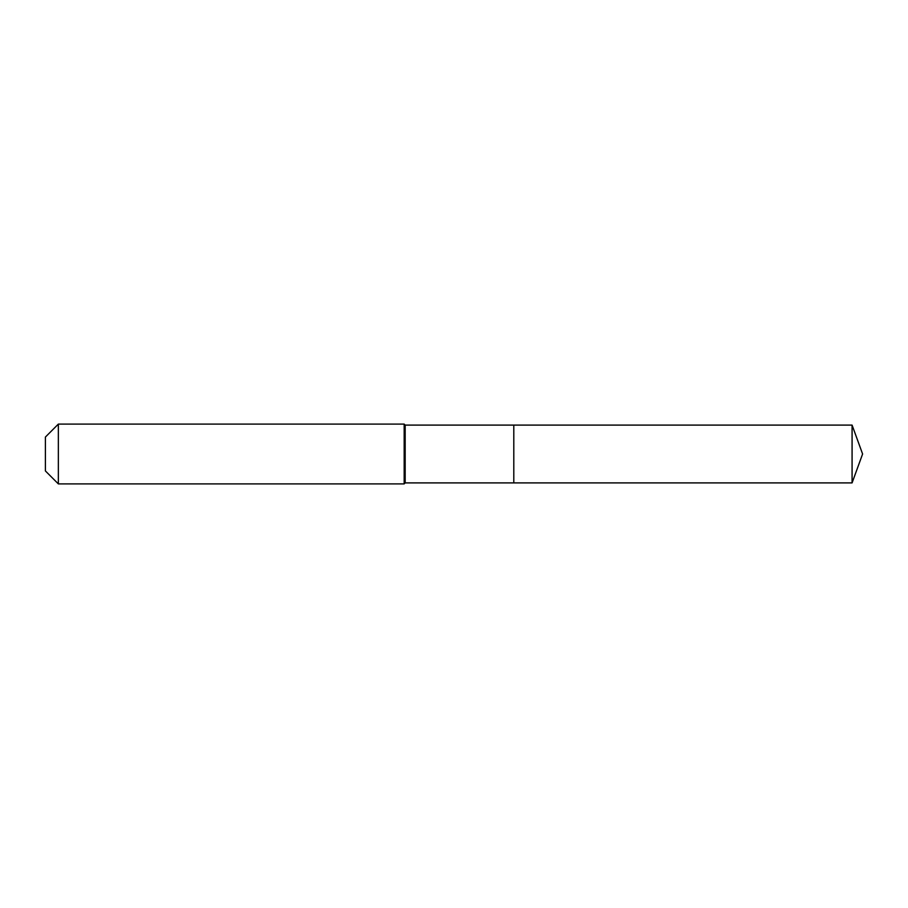 <?xml version="1.0" encoding="UTF-8"?>
<svg xmlns="http://www.w3.org/2000/svg" width="908" height="908" viewBox="0 0 908 908"><rect width="100%" height="100%" fill="white"/><g stroke="black" fill="none" stroke-linecap="round" stroke-linejoin="round"><path stroke-width="1.36" d="M852.079 482.897L852.079 425.103L862.6 454L852.079 482.897L513.792 482.897L852.079 482.897L862.6 454L852.079 482.897L513.792 482.897L513.792 425.103L405.172 425.103L404.174 424.104L58.35 424.104L45.4 437.054L45.4 470.946L58.35 483.896L58.35 424.104M862.6 454L852.079 425.103L513.792 425.103L513.792 482.897L405.172 482.897L405.172 425.103M405.172 482.897L404.174 483.896L404.174 424.104M404.174 483.896L58.35 483.896M852.079 425.103L513.792 425.103"/></g></svg>
